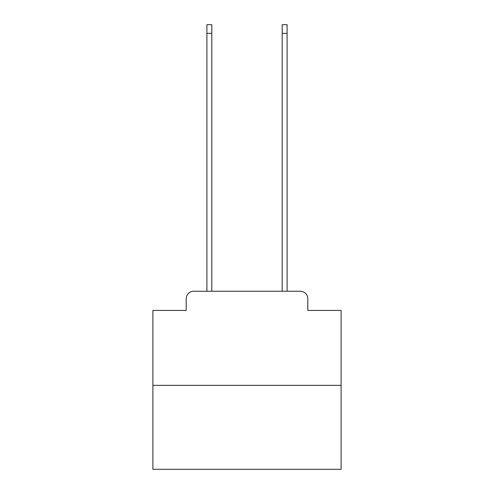<?xml version="1.0" encoding="UTF-8"?>
<svg xmlns="http://www.w3.org/2000/svg" width="494" height="494" viewBox="0 0 494 494"><rect width="100%" height="100%" fill="white"/><g stroke="black" fill="none" stroke-linecap="round" stroke-linejoin="round"><path stroke-width="0.74" d="M186.201 298.765L186.201 310.436L186.201 298.765A7.527 7.527 0 0 1 193.728 291.232L206.906 291.232L206.906 24.7L211.803 24.7L211.803 291.232L217.638 291.232M341.113 385.351L152.887 385.351L152.887 469.3L341.113 469.3L341.113 310.436L307.799 310.436L307.799 298.765A7.527 7.527 0 0 0 300.272 291.232L193.728 291.232M152.887 385.351L152.887 310.436L186.201 310.436M276.362 291.232L282.198 291.232L282.198 24.7L287.094 24.7L287.094 291.232L300.272 291.232M307.799 310.436L307.799 298.765M206.906 33.357L211.803 33.357M287.094 33.357L282.198 33.357"/></g></svg>
